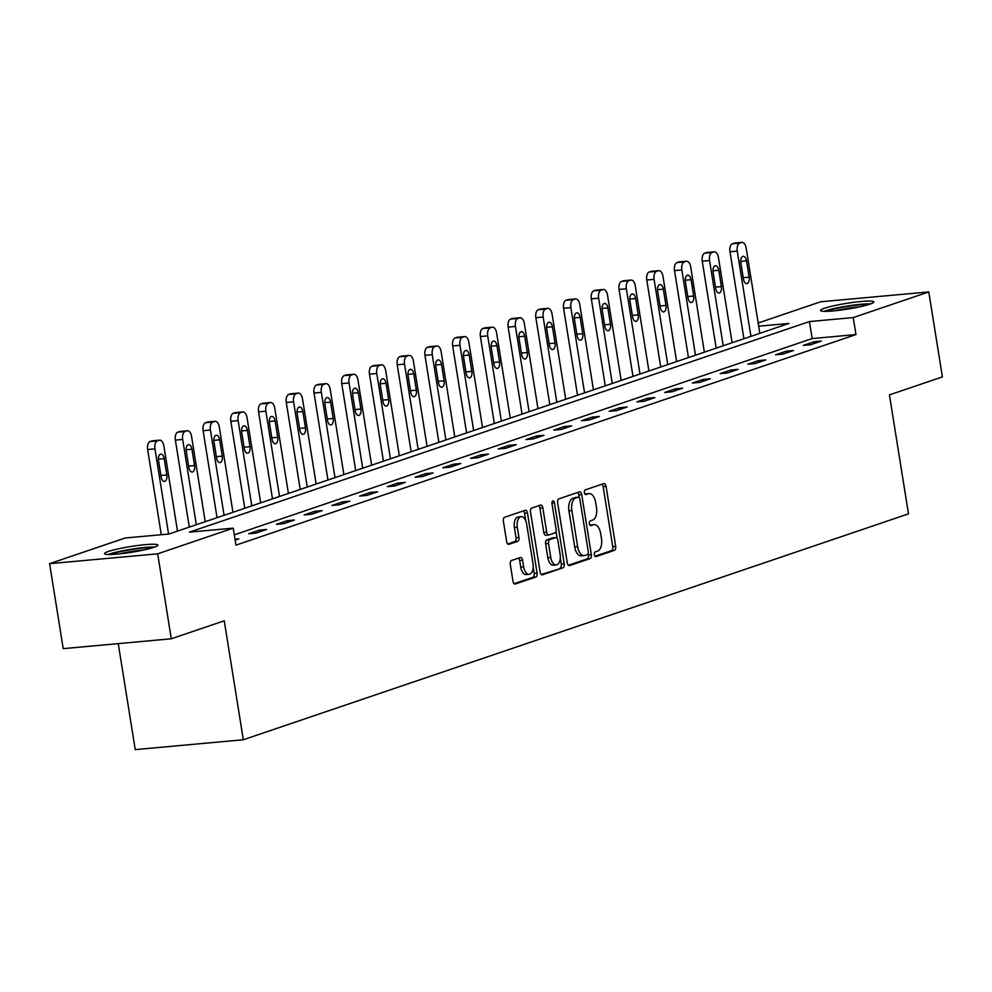 <?xml version="1.0" encoding="UTF-8"?>
<svg xmlns="http://www.w3.org/2000/svg" width="992" height="992" viewBox="0 0 992 992"><rect width="100%" height="100%" fill="white"/><g stroke="black" fill="none" stroke-linecap="round" stroke-linejoin="round"><path stroke-width="1.49" d="M594.332 554.702A2.381 1.265 84.8 0 0 595.77 556.661A2.381 1.265 84.8 0 0 595.932 556.624L614.47 550.324A3.398 1.81 84.8 0 0 615.685 546.406L606.062 486.34A3.398 1.81 84.8 0 0 604.004 483.55A3.398 1.81 84.8 0 0 603.781 483.6L585.243 489.899A2.381 1.265 84.8 0 0 584.4 492.652A2.381 1.265 84.8 0 0 585.838 494.599A2.381 1.265 84.8 0 0 585.999 494.574L588.392 493.756A10.875 5.778 84.8 0 1 589.112 493.594A10.875 5.778 84.8 0 1 595.684 502.535L596.49 507.544A10.875 5.778 84.8 0 1 592.608 520.106L590.215 520.924A2.381 1.265 84.8 0 0 589.372 523.677A2.381 1.265 84.8 0 0 590.81 525.636A2.381 1.265 84.8 0 0 590.959 525.599L593.365 524.78A10.875 5.778 84.8 0 1 594.084 524.632A10.875 5.778 84.8 0 1 600.656 533.56L601.462 538.569A10.875 5.778 84.8 0 1 597.581 551.143L595.188 551.949A2.381 1.265 84.8 0 0 594.332 554.702M108.413 551.453A27.007 2.902 170.9 0 1 138.173 545.439A27.007 2.902 170.9 0 1 157.852 545.116A27.007 2.902 170.9 0 1 153.971 547.311A27.007 2.902 170.9 0 1 124.211 553.325A27.007 2.902 170.9 0 1 104.52 553.648A27.007 2.902 170.9 0 1 108.413 551.453M824.414 308.276A27.007 2.902 170.9 0 1 854.174 302.262A27.007 2.902 170.9 0 1 873.865 301.928A27.007 2.902 170.9 0 1 869.984 304.122A27.007 2.902 170.9 0 1 840.224 310.149A27.007 2.902 170.9 0 1 820.533 310.471A27.007 2.902 170.9 0 1 824.414 308.276M511.512 560.492A3.398 1.81 84.8 0 0 510.297 564.423L513 581.275A3.398 1.81 84.8 0 0 515.059 584.065A3.398 1.81 84.8 0 0 515.282 584.015L535.866 577.022A3.398 1.81 84.8 0 0 537.081 573.091L527.459 513.038A3.398 1.81 84.8 0 0 525.4 510.248A3.398 1.81 84.8 0 0 525.177 510.297L504.593 517.291A3.398 1.81 84.8 0 0 503.378 521.222L506.639 541.57A3.398 1.81 84.8 0 0 508.698 544.36A3.398 1.81 84.8 0 0 508.921 544.31L517.737 541.322A3.398 1.81 84.8 0 0 518.94 537.391L517.328 527.298A9.089 4.836 84.8 0 1 521.172 516.658A9.089 4.836 84.8 0 1 526.665 524.136L532.989 563.667A9.089 4.836 84.8 0 1 529.145 574.306A9.089 4.836 84.8 0 1 523.652 566.841L522.598 560.244A3.398 1.81 84.8 0 0 520.552 557.454A3.398 1.81 84.8 0 0 520.329 557.504L511.512 560.492M758.173 323.008L820.706 301.766L928.785 291.921L942.4 376.898L889.427 394.89L908.486 513.856L243.313 739.759L224.254 620.806L171.294 638.786L157.678 553.821L49.6 563.667L125.141 537.999L168.962 534.018L788.975 323.429L758.682 326.194M928.785 291.921L853.244 317.576L809.422 321.569L189.41 532.146L233.219 528.153L157.678 553.821M233.219 528.153L235.947 545.154L855.96 334.577L853.244 317.576M567.263 562.848A3.398 1.81 84.8 0 0 569.321 565.638A3.398 1.81 84.8 0 0 569.544 565.589L590.128 558.595A3.398 1.81 84.8 0 0 591.344 554.664L581.721 494.611A3.398 1.81 84.8 0 0 579.675 491.821A3.398 1.81 84.8 0 0 579.44 491.871L558.856 498.864A3.398 1.81 84.8 0 0 557.64 502.795L567.263 562.848M562.997 567.808L542.413 574.802A3.398 1.81 84.8 0 1 542.19 574.852A3.398 1.81 84.8 0 1 540.132 572.062L530.509 512.008A3.398 1.81 84.8 0 1 531.724 508.078L540.528 505.089A3.398 1.81 84.8 0 1 540.764 505.04A3.398 1.81 84.8 0 1 542.81 507.83L546.716 532.183A3.398 1.81 84.8 0 0 548.762 534.973A3.398 1.81 84.8 0 0 548.998 534.924L554.838 532.94A3.398 1.81 84.8 0 0 556.053 529.009L551.986 503.651A2.381 1.265 84.8 0 1 552.99 500.873A2.381 1.265 84.8 0 1 554.429 502.832L564.212 563.878A3.398 1.81 84.8 0 1 562.997 567.808L541.235 574.48M118.259 643.622L135.234 749.617L243.313 739.759M855.96 334.577L812.15 338.57L234.298 534.824M813.973 341.756L803.309 345.377L810.613 344.72L821.277 341.087L813.973 341.756L814.246 343.48M786.247 351.18L775.583 354.801L782.886 354.132L793.55 350.511L786.247 351.18L786.52 352.892M758.52 360.592L747.844 364.213L755.148 363.556L765.812 359.922L758.52 360.592L758.793 362.316M730.782 370.016L720.118 373.637L727.421 372.967L738.085 369.346L730.782 370.016L731.054 371.727M703.055 379.428L692.391 383.048L699.695 382.391L710.359 378.758L703.055 379.428L703.328 381.151M675.329 388.852L664.665 392.472L671.956 391.803L682.632 388.182L675.329 388.852L675.602 390.563M647.59 398.263L636.926 401.884L644.23 401.227L654.894 397.606L647.59 398.263L647.875 399.987M619.864 407.687L609.2 411.308L616.503 410.638L627.167 407.018L619.864 407.687L620.136 409.411M592.137 417.099L581.473 420.72L588.777 420.062L599.441 416.442L592.137 417.099L592.41 418.822M564.398 426.523L553.734 430.144L561.038 429.474L571.702 425.853L564.398 426.523L564.684 428.246M536.672 435.934L526.008 439.555L533.312 438.898L543.976 435.277L536.672 435.934L536.945 437.658M508.946 445.358L498.282 448.979L505.585 448.31L516.249 444.689L508.946 445.358L509.218 447.082M481.219 454.77L470.543 458.391L477.846 457.734L488.51 454.113L481.219 454.77L481.492 456.494M453.48 464.194L442.816 467.815L450.12 467.145L460.784 463.524L453.48 464.194L453.753 465.918M425.754 473.606L415.09 477.239L422.394 476.569L433.058 472.948L425.754 473.606L426.027 475.329M398.028 483.03L387.351 486.65L394.655 485.981L405.331 482.36L398.028 483.03L398.3 484.753M370.289 492.441L359.625 496.074L366.928 495.405L377.592 491.784L370.289 492.441L370.574 494.165M342.562 501.865L331.898 505.486L339.202 504.816L349.866 501.196L342.562 501.865L342.835 503.589M314.836 511.277L304.172 514.91L311.463 514.24L322.14 510.62L314.836 511.277L315.109 513M287.097 520.701L276.433 524.322L283.737 523.652L294.401 520.031L287.097 520.701L287.382 522.424M259.371 530.125L248.707 533.746L256.01 533.076L266.674 529.455L259.371 530.125L259.644 531.836M234.992 539.226L238.948 538.867L235.141 540.156M171.294 638.786L63.215 648.644L49.6 563.667M812.15 338.57L809.422 321.569M594.084 524.632L591.17 524.892A10.875 5.778 84.8 0 0 590.438 525.053L593.365 524.78M589.112 493.594L586.198 493.867A10.875 5.778 84.8 0 0 585.466 494.016L588.392 493.756M594.952 556.227L611.556 550.597A3.398 1.81 84.8 0 0 612.758 546.666L603.136 486.613A3.398 1.81 84.8 0 0 602.032 484.195M579.229 497.562L578.807 494.884A3.398 1.81 84.8 0 0 577.691 492.466M568.366 565.254L587.214 558.856A3.398 1.81 84.8 0 0 588.417 554.937L588.206 553.623M587.462 554.578A2.381 1.265 84.8 0 0 588.306 551.825L579.874 499.112A2.381 1.265 84.8 0 0 578.435 497.153A2.381 1.265 84.8 0 0 578.274 497.19L575.744 498.046A10.875 5.778 84.8 0 0 571.863 510.62L577.642 546.654A10.875 5.778 84.8 0 0 584.214 555.594A10.875 5.778 84.8 0 0 584.933 555.433L587.462 554.578M575.67 497.426A2.381 1.265 84.8 0 0 575.509 497.426A2.381 1.265 84.8 0 0 575.348 497.463L578.274 497.19M584.214 555.594L581.287 555.855A10.875 5.778 84.8 0 1 574.715 546.927L568.949 510.892A10.875 5.778 84.8 0 1 572.818 498.319L575.348 497.463M548.539 534.973L546.071 535.196A3.398 1.81 84.8 0 1 545.848 535.246A3.398 1.81 84.8 0 1 543.79 532.444L539.896 508.09A3.398 1.81 84.8 0 0 538.78 505.672M556.004 531.191L557.169 538.433M560.282 557.888L561.286 564.15L564.212 563.878M550.758 557.454A9.089 4.836 84.8 0 0 556.252 564.919A9.089 4.836 84.8 0 0 560.096 554.28L557.864 540.355A3.398 1.81 84.8 0 0 555.818 537.565A3.398 1.81 84.8 0 0 555.582 537.614L549.742 539.598A3.398 1.81 84.8 0 0 548.526 543.529L550.758 557.454L547.844 557.727A9.089 4.836 84.8 0 0 553.338 565.192L556.252 564.919M553.127 537.838A3.398 1.81 84.8 0 0 552.891 537.825A3.398 1.81 84.8 0 0 552.668 537.875L555.582 537.614M547.844 557.727L545.612 543.79A3.398 1.81 84.8 0 1 546.815 539.859L552.668 537.875M560.083 568.081A3.398 1.81 84.8 0 0 561.286 564.15M529.145 574.306L526.231 574.566A9.089 4.836 84.8 0 1 520.738 567.102L519.684 560.517A3.398 1.81 84.8 0 0 518.568 558.099M521.172 516.658L518.246 516.931A9.089 4.836 84.8 0 0 514.402 527.57L517.328 527.298M507.743 543.988L514.811 541.595A3.398 1.81 84.8 0 0 516.026 537.664L514.402 527.57M525.735 520.788L524.532 513.31A3.398 1.81 84.8 0 0 523.429 510.892M514.104 583.693L532.952 577.294A3.398 1.81 84.8 0 0 534.155 573.364L533.175 567.263M750.932 336.35L737.279 251.1A6.919 3.683 84.8 0 1 739.747 243.09L741.52 242.482A6.919 3.683 84.8 0 1 741.991 242.383A6.919 3.683 84.8 0 1 746.17 248.074L759.822 333.337M743.913 338.743L729.976 251.757A6.919 3.683 -95.2 0 1 732.443 243.759L734.229 243.152A6.919 3.683 -95.2 0 1 734.688 243.052A6.919 3.683 -95.2 0 1 735.159 243.065M740.838 262.793L743.454 279.099A5.543 2.939 84.8 0 0 746.802 283.65A5.543 2.939 84.8 0 0 749.146 277.177L746.53 260.859A5.543 2.939 84.8 0 0 743.182 256.308A5.543 2.939 84.8 0 0 740.838 262.793M826.274 311.339A23.374 2.517 170.9 0 1 848.172 306.292A23.374 2.517 170.9 0 1 868.682 304.544M859.977 306.764A21.638 2.331 -9.1 0 0 848.396 308.19A21.638 2.331 -9.1 0 0 835.239 310.732M870.802 303.837A26.834 2.889 -9.1 0 0 848.247 305.896A26.834 2.889 -9.1 0 0 824.03 311.327M110.261 554.516A23.374 2.517 170.9 0 1 111.91 553.896A23.374 2.517 170.9 0 1 133.064 549.332A23.374 2.517 170.9 0 1 152.681 547.72M143.964 549.94A21.638 2.331 -9.1 0 0 119.226 553.908M154.802 547.014A26.834 2.889 -9.1 0 0 108.984 554.168A26.834 2.889 -9.1 0 0 108.029 554.503M723.205 345.774L709.553 260.512A6.919 3.683 84.8 0 1 712.02 252.514L713.794 251.906A6.919 3.683 84.8 0 1 714.252 251.807A6.919 3.683 84.8 0 1 718.444 257.498L732.096 342.748M716.187 348.155L702.249 261.181A6.919 3.683 -95.2 0 1 704.717 253.171L706.49 252.576A6.919 3.683 -95.2 0 1 706.949 252.476A6.919 3.683 -95.2 0 1 707.42 252.489M713.112 272.205L715.728 288.523A5.543 2.939 84.8 0 0 719.076 293.074A5.543 2.939 84.8 0 0 721.407 286.589L718.803 270.27A5.543 2.939 84.8 0 0 715.455 265.72A5.543 2.939 84.8 0 0 713.112 272.205M695.479 355.186L681.826 269.936A6.919 3.683 84.8 0 1 684.282 261.925L686.067 261.318A6.919 3.683 84.8 0 1 686.526 261.218A6.919 3.683 84.8 0 1 690.705 266.91L704.37 352.172M688.448 357.579L674.523 270.593A6.919 3.683 -95.2 0 1 676.99 262.595L678.764 261.987A6.919 3.683 -95.2 0 1 679.222 261.888A6.919 3.683 -95.2 0 1 679.694 261.9M685.385 281.629L687.989 297.935A5.543 2.939 84.8 0 0 691.337 302.486A5.543 2.939 84.8 0 0 693.681 296.013L691.064 279.694A5.543 2.939 84.8 0 0 687.716 275.144A5.543 2.939 84.8 0 0 685.385 281.629M667.752 364.61L654.088 279.347A6.919 3.683 84.8 0 1 656.555 271.349L658.341 270.742A6.919 3.683 84.8 0 1 658.8 270.642A6.919 3.683 84.8 0 1 662.978 276.334L676.631 361.584M660.722 366.99L646.784 280.017A6.919 3.683 -95.2 0 1 649.252 272.006L651.037 271.411A6.919 3.683 -95.2 0 1 651.496 271.312A6.919 3.683 -95.2 0 1 651.967 271.324M657.646 291.04L660.263 307.359A5.543 2.939 84.8 0 0 663.611 311.91A5.543 2.939 84.8 0 0 665.954 305.424L663.338 289.106A5.543 2.939 84.8 0 0 659.99 284.555A5.543 2.939 84.8 0 0 657.646 291.04M640.014 374.021L626.361 288.771A6.919 3.683 84.8 0 1 628.829 280.761L630.602 280.153A6.919 3.683 84.8 0 1 631.061 280.066A6.919 3.683 84.8 0 1 635.252 285.746L648.904 371.008M632.995 376.414L619.058 289.428A6.919 3.683 -95.2 0 1 621.525 281.43L623.298 280.823A6.919 3.683 -95.2 0 1 623.757 280.724A6.919 3.683 -95.2 0 1 624.228 280.736M629.92 300.464L632.536 316.77A5.543 2.939 84.8 0 0 635.884 321.334A5.543 2.939 84.8 0 0 638.228 314.848L635.612 298.53A5.543 2.939 84.8 0 0 632.264 293.979A5.543 2.939 84.8 0 0 629.92 300.464M612.287 383.445L598.635 298.183A6.919 3.683 84.8 0 1 601.102 290.185L602.876 289.577A6.919 3.683 84.8 0 1 603.334 289.478A6.919 3.683 84.8 0 1 607.513 295.17L621.178 380.432M605.256 385.826L591.331 298.852A6.919 3.683 -95.2 0 1 593.799 290.842L595.572 290.247A6.919 3.683 -95.2 0 1 596.031 290.148A6.919 3.683 -95.2 0 1 596.502 290.16M602.194 309.876L604.798 326.194A5.543 2.939 84.8 0 0 608.146 330.745A5.543 2.939 84.8 0 0 610.489 324.26L607.873 307.942A5.543 2.939 84.8 0 0 604.537 303.391A5.543 2.939 84.8 0 0 602.194 309.876M584.561 392.857L570.896 307.607A6.919 3.683 84.8 0 1 573.364 299.596L575.149 299.001A6.919 3.683 84.8 0 1 575.608 298.902A6.919 3.683 84.8 0 1 579.787 304.581L593.439 389.844M577.53 395.25L563.592 308.264A6.919 3.683 -95.2 0 1 566.06 300.266L567.846 299.658A6.919 3.683 -95.2 0 1 568.304 299.559A6.919 3.683 -95.2 0 1 568.776 299.572M574.455 319.3L577.071 335.618A5.543 2.939 84.8 0 0 580.419 340.169A5.543 2.939 84.8 0 0 582.763 333.684L580.146 317.366A5.543 2.939 84.8 0 0 576.798 312.815A5.543 2.939 84.8 0 0 574.455 319.3M556.822 402.281L543.17 317.018A6.919 3.683 84.8 0 1 545.637 309.02L547.41 308.413A6.919 3.683 84.8 0 1 547.869 308.314A6.919 3.683 84.8 0 1 552.06 314.005L565.713 399.268M549.804 404.662L535.866 317.688A6.919 3.683 -95.2 0 1 538.334 309.678L540.107 309.082A6.919 3.683 -95.2 0 1 540.578 308.983A6.919 3.683 -95.2 0 1 541.037 308.996M546.728 328.712L549.345 345.03A5.543 2.939 84.8 0 0 552.693 349.581A5.543 2.939 84.8 0 0 555.036 343.096L552.42 326.79A5.543 2.939 84.8 0 0 549.072 322.226A5.543 2.939 84.8 0 0 546.728 328.712M529.096 411.705L515.443 326.442A6.919 3.683 84.8 0 1 517.911 318.432L519.684 317.837A6.919 3.683 84.8 0 1 520.143 317.738A6.919 3.683 84.8 0 1 524.334 323.417L537.986 408.679M522.065 414.086L508.14 327.112A6.919 3.683 -95.2 0 1 510.607 319.102L512.38 318.494A6.919 3.683 -95.2 0 1 512.839 318.395A6.919 3.683 -95.2 0 1 513.31 318.407M519.002 338.136L521.618 354.454A5.543 2.939 84.8 0 0 524.954 359.005A5.543 2.939 84.8 0 0 527.298 352.52L524.694 336.201A5.543 2.939 84.8 0 0 521.346 331.65A5.543 2.939 84.8 0 0 519.002 338.136M501.369 421.116L487.704 335.854A6.919 3.683 84.8 0 1 490.172 327.856L491.958 327.248A6.919 3.683 84.8 0 1 492.416 327.149A6.919 3.683 84.8 0 1 496.595 332.841L510.26 418.103M494.338 423.51L480.413 336.524A6.919 3.683 -95.2 0 1 482.868 328.513L484.654 327.918A6.919 3.683 -95.2 0 1 485.113 327.819A6.919 3.683 -95.2 0 1 485.584 327.831M491.276 347.547L493.88 363.866A5.543 2.939 84.8 0 0 497.228 368.416A5.543 2.939 84.8 0 0 499.571 361.931L496.955 345.625A5.543 2.939 84.8 0 0 493.607 341.074A5.543 2.939 84.8 0 0 491.276 347.547M473.63 430.54L459.978 345.278A6.919 3.683 84.8 0 1 462.446 337.268L464.219 336.672A6.919 3.683 84.8 0 1 464.69 336.573A6.919 3.683 84.8 0 1 468.869 342.252L482.521 427.515M466.612 432.921L452.674 345.948A6.919 3.683 -95.2 0 1 455.142 337.937L456.915 337.33A6.919 3.683 -95.2 0 1 457.386 337.23A6.919 3.683 -95.2 0 1 457.858 337.243M463.537 356.971L466.153 373.29A5.543 2.939 84.8 0 0 469.501 377.84A5.543 2.939 84.8 0 0 471.845 371.355L469.228 355.037A5.543 2.939 84.8 0 0 465.88 350.486A5.543 2.939 84.8 0 0 463.537 356.971M445.904 439.952L432.252 354.69A6.919 3.683 84.8 0 1 434.719 346.692L436.492 346.084A6.919 3.683 84.8 0 1 436.951 345.985A6.919 3.683 84.8 0 1 441.142 351.676L454.795 436.939M438.873 442.345L424.948 355.359A6.919 3.683 -95.2 0 1 427.416 347.349L429.189 346.754A6.919 3.683 -95.2 0 1 429.648 346.654A6.919 3.683 -95.2 0 1 430.119 346.667M435.81 366.383L438.427 382.701A5.543 2.939 84.8 0 0 441.775 387.252A5.543 2.939 84.8 0 0 444.106 380.767L441.502 364.461A5.543 2.939 84.8 0 0 438.154 359.91A5.543 2.939 84.8 0 0 435.81 366.383M418.178 449.376L404.525 364.114A6.919 3.683 84.8 0 1 406.98 356.103L408.766 355.508A6.919 3.683 84.8 0 1 409.225 355.409A6.919 3.683 84.8 0 1 413.404 361.1L427.068 446.35M411.147 451.757L397.222 364.783A6.919 3.683 -95.2 0 1 399.689 356.773L401.462 356.165A6.919 3.683 -95.2 0 1 401.921 356.066A6.919 3.683 -95.2 0 1 402.392 356.078M408.084 375.807L410.688 392.125A5.543 2.939 84.8 0 0 414.036 396.676A5.543 2.939 84.8 0 0 416.38 390.191L413.763 373.872A5.543 2.939 84.8 0 0 410.415 369.322A5.543 2.939 84.8 0 0 408.084 375.807M390.451 458.788L376.786 373.525A6.919 3.683 84.8 0 1 379.254 365.527L381.027 364.92A6.919 3.683 84.8 0 1 381.498 364.82A6.919 3.683 84.8 0 1 385.677 370.512L399.33 455.774M383.42 461.181L369.483 374.195A6.919 3.683 -95.2 0 1 371.95 366.197L373.736 365.589A6.919 3.683 -95.2 0 1 374.195 365.49A6.919 3.683 -95.2 0 1 374.666 365.502M380.345 385.218L382.962 401.537A5.543 2.939 84.8 0 0 386.31 406.088A5.543 2.939 84.8 0 0 388.653 399.602L386.037 383.296A5.543 2.939 84.8 0 0 382.689 378.746A5.543 2.939 84.8 0 0 380.345 385.218M362.712 468.212L349.06 382.949A6.919 3.683 84.8 0 1 351.528 374.939L353.301 374.344A6.919 3.683 84.8 0 1 353.76 374.244A6.919 3.683 84.8 0 1 357.951 379.936L371.603 465.186M355.694 470.592L341.756 383.619A6.919 3.683 -95.2 0 1 344.224 375.608L345.997 375.001A6.919 3.683 -95.2 0 1 346.456 374.902A6.919 3.683 -95.2 0 1 346.927 374.926M352.619 394.642L355.235 410.961A5.543 2.939 84.8 0 0 358.583 415.512A5.543 2.939 84.8 0 0 360.914 409.026L358.31 392.708A5.543 2.939 84.8 0 0 354.962 388.157A5.543 2.939 84.8 0 0 352.619 394.642M334.986 477.623L321.334 392.373A6.919 3.683 84.8 0 1 323.801 384.363L325.574 383.755A6.919 3.683 84.8 0 1 326.033 383.656A6.919 3.683 84.8 0 1 330.212 389.348L343.877 474.61M327.955 480.016L314.03 393.03A6.919 3.683 -95.2 0 1 316.498 385.032L318.271 384.425A6.919 3.683 -95.2 0 1 318.73 384.326A6.919 3.683 -95.2 0 1 319.201 384.338M324.892 404.066L327.496 420.372A5.543 2.939 84.8 0 0 330.844 424.923A5.543 2.939 84.8 0 0 333.188 418.438L330.572 402.132A5.543 2.939 84.8 0 0 327.236 397.581A5.543 2.939 84.8 0 0 324.892 404.066M307.26 487.047L293.595 401.785A6.919 3.683 84.8 0 1 296.062 393.774L297.848 393.179A6.919 3.683 84.8 0 1 298.307 393.08A6.919 3.683 84.8 0 1 302.486 398.772L316.138 484.022M300.229 489.428L286.291 402.454A6.919 3.683 -95.2 0 1 288.759 394.444L290.544 393.836A6.919 3.683 -95.2 0 1 291.003 393.737A6.919 3.683 -95.2 0 1 291.474 393.762M297.154 413.478L299.77 429.796A5.543 2.939 84.8 0 0 303.118 434.347A5.543 2.939 84.8 0 0 305.462 427.862L302.845 411.544A5.543 2.939 84.8 0 0 299.497 406.993A5.543 2.939 84.8 0 0 297.154 413.478M279.521 496.459L265.868 411.209A6.919 3.683 84.8 0 1 268.336 403.198L270.109 402.591A6.919 3.683 84.8 0 1 270.568 402.492A6.919 3.683 84.8 0 1 274.759 408.183L288.412 493.446M272.502 498.852L258.565 411.866A6.919 3.683 -95.2 0 1 261.032 403.868L262.806 403.26A6.919 3.683 -95.2 0 1 263.264 403.161A6.919 3.683 -95.2 0 1 263.736 403.174M269.427 422.902L272.044 439.208A5.543 2.939 84.8 0 0 275.392 443.759A5.543 2.939 84.8 0 0 277.735 437.286L275.119 420.968A5.543 2.939 84.8 0 0 271.771 416.417A5.543 2.939 84.8 0 0 269.427 422.902M251.794 505.883L238.142 420.62A6.919 3.683 84.8 0 1 240.61 412.622L242.383 412.015A6.919 3.683 84.8 0 1 242.842 411.916A6.919 3.683 84.8 0 1 247.02 417.607L260.685 502.857M244.764 508.264L230.838 421.29A6.919 3.683 -95.2 0 1 233.306 413.28L235.079 412.672A6.919 3.683 -95.2 0 1 235.538 412.585A6.919 3.683 -95.2 0 1 236.009 412.598M241.701 432.314L244.317 448.632A5.543 2.939 84.8 0 0 247.653 453.183A5.543 2.939 84.8 0 0 249.996 446.698L247.392 430.379A5.543 2.939 84.8 0 0 244.044 425.828A5.543 2.939 84.8 0 0 241.701 432.314M224.068 515.294L210.403 430.044A6.919 3.683 84.8 0 1 212.871 422.034L214.656 421.426A6.919 3.683 84.8 0 1 215.115 421.327A6.919 3.683 84.8 0 1 219.294 427.019L232.946 512.281M217.037 517.688L203.1 430.702A6.919 3.683 -95.2 0 1 205.567 422.704L207.353 422.096A6.919 3.683 -95.2 0 1 207.812 421.997A6.919 3.683 -95.2 0 1 208.283 422.009M213.962 441.738L216.578 458.044A5.543 2.939 84.8 0 0 219.926 462.594A5.543 2.939 84.8 0 0 222.27 456.122L219.654 439.803A5.543 2.939 84.8 0 0 216.306 435.252A5.543 2.939 84.8 0 0 213.962 441.738M196.329 524.718L182.677 439.456A6.919 3.683 84.8 0 1 185.144 431.458L186.918 430.85A6.919 3.683 84.8 0 1 187.376 430.751A6.919 3.683 84.8 0 1 191.568 436.443L205.22 521.693M189.311 527.099L175.373 440.126A6.919 3.683 -95.2 0 1 177.841 432.115L179.614 431.52A6.919 3.683 -95.2 0 1 180.085 431.421A6.919 3.683 -95.2 0 1 180.556 431.433M186.236 451.149L188.852 467.468A5.543 2.939 84.8 0 0 192.2 472.018A5.543 2.939 84.8 0 0 194.544 465.533L191.927 449.215A5.543 2.939 84.8 0 0 188.579 444.664A5.543 2.939 84.8 0 0 186.236 451.149M168.59 534.043L154.95 448.88A6.919 3.683 84.8 0 1 157.418 440.87L159.191 440.262A6.919 3.683 84.8 0 1 159.65 440.163A6.919 3.683 84.8 0 1 163.841 445.854L177.494 531.117M161.287 534.713L147.647 449.537A6.919 3.683 -95.2 0 1 150.114 441.539L151.888 440.932A6.919 3.683 -95.2 0 1 152.346 440.832A6.919 3.683 -95.2 0 1 152.818 440.845M158.509 460.573L161.126 476.879A5.543 2.939 84.8 0 0 164.474 481.43A5.543 2.939 84.8 0 0 166.805 474.957L164.201 458.639A5.543 2.939 84.8 0 0 160.853 454.088A5.543 2.939 84.8 0 0 158.509 460.573M603.136 486.613L606.062 486.34M612.758 546.666L615.685 546.406M611.556 550.597L614.47 550.324M578.807 494.884L581.721 494.611M588.417 554.937L591.344 554.664M587.214 558.856L590.128 558.595M572.818 498.319L575.744 498.046M568.949 510.892L571.863 510.62M574.715 546.927L577.642 546.654M539.896 508.09L542.81 507.83M543.79 532.444L546.716 532.183M551.936 503.056L554.429 502.832M546.815 539.859L549.742 539.598M545.612 543.79L548.526 543.529M519.684 560.517L522.598 560.244M520.738 567.102L523.652 566.841M516.026 537.664L518.94 537.391M514.811 541.595L517.737 541.322M524.532 513.31L527.459 513.038M534.155 573.364L537.081 573.091M532.952 577.294L535.866 577.022M737.279 251.1L729.976 251.757M741.52 242.482L734.229 243.152M739.747 243.09L732.443 243.759M740.714 261.392L746.53 260.859M743.231 277.71L749.146 277.177M709.553 260.512L702.249 261.181M713.794 251.906L706.49 252.576M712.02 252.514L704.717 253.171M712.988 270.804L718.803 270.27M715.505 287.134L721.407 286.589M681.826 269.936L674.523 270.593M686.067 261.318L678.764 261.987M684.282 261.925L676.99 262.595M685.249 280.228L691.064 279.694M687.766 296.546L693.681 296.013M654.088 279.347L646.784 280.017M658.341 270.742L651.037 271.411M656.555 271.349L649.252 272.006M657.522 289.639L663.338 289.106M660.04 305.97L665.954 305.424M626.361 288.771L619.058 289.428M630.602 280.153L623.298 280.823M628.829 280.761L621.525 281.43M629.796 299.063L635.612 298.53M632.313 315.382L638.228 314.848M598.635 298.183L591.331 298.852M602.876 289.577L595.572 290.247M601.102 290.185L593.799 290.842M602.057 308.475L607.873 307.942M604.574 324.806L610.489 324.26M570.896 307.607L563.592 308.264M575.149 299.001L567.846 299.658M573.364 299.596L566.06 300.266M574.331 317.899L580.146 317.366M576.848 334.217L582.763 333.684M543.17 317.018L535.866 317.688M547.41 308.413L540.107 309.082M545.637 309.02L538.334 309.678M546.604 327.31L552.42 326.79M549.122 343.641L555.036 343.096M515.443 326.442L508.14 327.112M519.684 317.837L512.38 318.494M517.911 318.432L510.607 319.102M518.878 336.734L524.694 336.201M521.395 353.053L527.298 352.52M487.704 335.854L480.413 336.524M491.958 327.248L484.654 327.918M490.172 327.856L482.868 328.513M491.139 346.146L496.955 345.625M493.656 362.477L499.571 361.931M459.978 345.278L452.674 345.948M464.219 336.672L456.915 337.33M462.446 337.268L455.142 337.937M463.413 355.57L469.228 355.037M465.93 371.888L471.845 371.355M432.252 354.69L424.948 355.359M436.492 346.084L429.189 346.754M434.719 346.692L427.416 347.349M435.686 364.982L441.502 364.461M438.204 381.312L444.106 380.767M404.525 364.114L397.222 364.783M408.766 355.508L401.462 356.165M406.98 356.103L399.689 356.773M407.948 374.406L413.763 373.872M410.465 390.724L416.38 390.191M376.786 373.525L369.483 374.195M381.027 364.92L373.736 365.589M379.254 365.527L371.95 366.197M380.221 383.817L386.037 383.296M382.738 400.148L388.653 399.602M349.06 382.949L341.756 383.619M353.301 374.344L345.997 375.001M351.528 374.939L344.224 375.608M352.495 393.241L358.31 392.708M355.012 409.56L360.914 409.026M321.334 392.373L314.03 393.03M325.574 383.755L318.271 384.425M323.801 384.363L316.498 385.032M324.756 402.653L330.572 402.132M327.273 418.984L333.188 418.438M293.595 401.785L286.291 402.454M297.848 393.179L290.544 393.836M296.062 393.774L288.759 394.444M297.03 412.077L302.845 411.544M299.547 428.395L305.462 427.862M265.868 411.209L258.565 411.866M270.109 402.591L262.806 403.26M268.336 403.198L261.032 403.868M269.303 421.488L275.119 420.968M271.82 437.819L277.735 437.286M238.142 420.62L230.838 421.29M242.383 412.015L235.079 412.672M240.61 412.622L233.306 413.28M241.564 430.912L247.392 430.379M244.094 447.231L249.996 446.698M210.403 430.044L203.1 430.702M214.656 421.426L207.353 422.096M212.871 422.034L205.567 422.704M213.838 440.336L219.654 439.803M216.355 456.655L222.27 456.122M182.677 439.456L175.373 440.126M186.918 430.85L179.614 431.52M185.144 431.458L177.841 432.115M186.112 449.748L191.927 449.215M188.629 466.079L194.544 465.533M154.95 448.88L147.647 449.537M159.191 440.262L151.888 440.932M157.418 440.87L150.114 441.539M158.385 459.172L164.201 458.639M160.902 475.49L166.805 474.957M575.509 497.426L578.435 497.153M545.848 535.246L548.762 534.973M552.891 537.825L555.818 537.565M741.991 242.383L734.688 243.052M714.252 251.807L706.949 252.476M686.526 261.218L679.222 261.888M658.8 270.642L651.496 271.312M631.061 280.066L623.757 280.724M603.334 289.478L596.031 290.148M575.608 298.902L568.304 299.559M547.869 308.314L540.578 308.983M520.143 317.738L512.839 318.395M492.416 327.149L485.113 327.819M464.69 336.573L457.386 337.23M436.951 345.985L429.648 346.654M409.225 355.409L401.921 356.066M381.498 364.82L374.195 365.49M353.76 374.244L346.456 374.902M326.033 383.656L318.73 384.326M298.307 393.08L291.003 393.737M270.568 402.492L263.264 403.161M242.842 411.916L235.538 412.585M215.115 421.327L207.812 421.997M187.376 430.751L180.085 431.421M159.65 440.163L152.346 440.832"/></g></svg>
